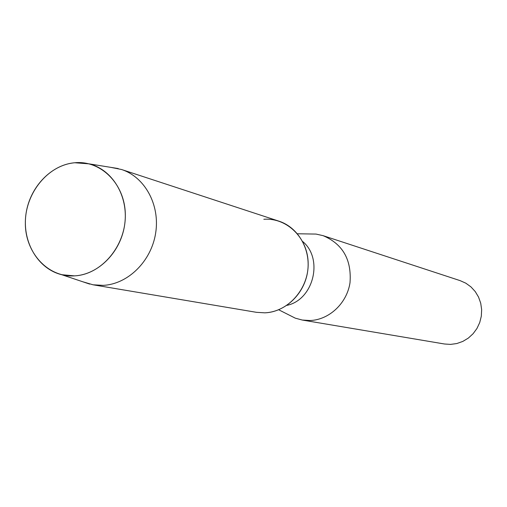 <?xml version="1.0" encoding="UTF-8"?>
<svg xmlns="http://www.w3.org/2000/svg" width="507" height="507" viewBox="0 0 507 507"><rect width="100%" height="100%" fill="white"/><g stroke="black" fill="none" stroke-linecap="round" stroke-linejoin="round"><path stroke-width="0.76" d="M74.808 162.753C48.184 164.921 25.363 192.844 25.35 222.617C24.951 252.41 47.62 277.519 74.485 275.871C101.343 274.68 125.565 246.212 125.324 215.469C125.489 184.7 101.425 160.136 74.808 162.753C50.504 164.794 28.924 188.217 25.8 215.393C22.466 242.555 38.196 269.002 61.708 274.699L74.485 275.871C98.713 274.699 121.338 251.516 124.792 223.777C128.467 196.063 112.32 169.439 89.067 163.856L74.808 162.753M287.944 314.454L295.289 318.162L302.248 320.037L310.069 320.525C329.271 319.854 346.965 303.23 350.014 282.684C351.719 259.666 342.738 243.994 323.073 235.654L316.051 234.076L307.819 233.942M302.248 320.037L444.455 343.993L450.552 344.399L456.813 343.543L462.815 341.414L468.316 338.106L473.088 333.733L476.948 328.485L479.73 322.553L481.314 316.197L481.65 309.657L480.718 303.205L478.557 297.102L475.262 291.595L470.959 286.892L465.838 283.191L460.096 280.625L323.073 235.654M286.848 305.372C313.573 299.916 323.745 258.728 302.622 241.465M82.578 281.708L93.047 284.795L256.441 312.318L264.787 312.832C288.077 312.065 308.687 288.825 308.167 263.469C307.996 238.094 286.943 217.478 263.836 219.284M93.047 284.795L103.149 285.365C127.998 284.218 151.333 261.238 155.655 233.081C160.18 204.955 144.907 177.006 121.509 169.496L110.805 167.361M264.787 312.832C285.289 312.065 304.257 294.066 307.578 271.853C311.064 249.672 298.312 227.402 278.939 221.166L121.509 169.496M278.673 309.764L295.289 318.162M297.432 233.771L316.051 234.076M61.708 274.699L89.72 284.104M89.067 163.856L118.239 168.558"/></g></svg>
